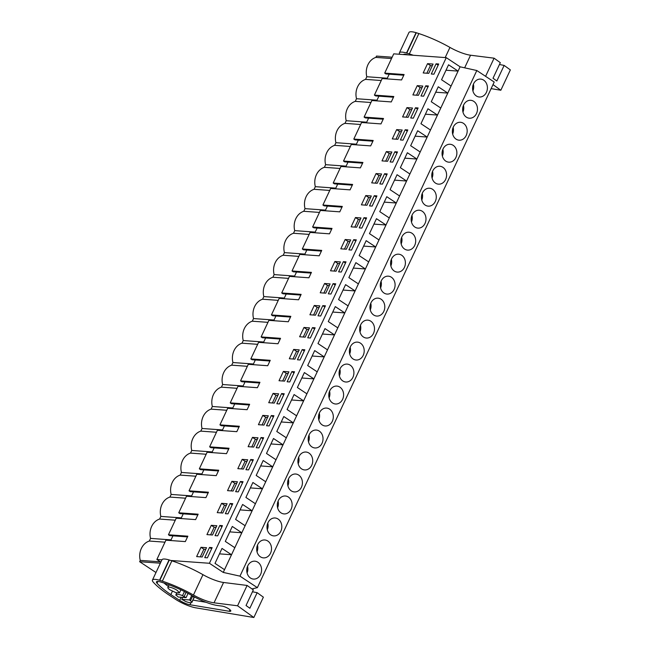 <?xml version="1.0" encoding="UTF-8"?>
<svg xmlns="http://www.w3.org/2000/svg" width="650" height="650" viewBox="0 0 650 650"><rect width="100%" height="100%" fill="white"/><g stroke="black" fill="none" stroke-linecap="round" stroke-linejoin="round"><path stroke-width="0.97" d="M403.78 75.237L385.929 73.946L384.702 73.125L393.729 53.844L446.266 57.655L460.094 66.804L476.816 70.525L494.211 82.038L257.368 587.657L251.932 588.916M392.153 57.216L376.488 56.079L375.871 57.403A14.999 12.374 94.1 0 0 366.811 76.741L365.568 79.389A14.999 12.374 94.1 0 0 356.517 98.727L355.274 101.368A14.999 12.374 94.1 0 0 346.214 120.713L344.979 123.354A14.999 12.374 94.1 0 0 335.92 142.691L334.677 145.34A14.999 12.374 94.1 0 0 325.618 164.678L324.382 167.318A14.999 12.374 94.1 0 0 315.323 186.664L314.08 189.304A14.999 12.374 94.1 0 0 305.021 208.642L303.786 211.291A14.999 12.374 94.1 0 0 294.726 230.628L293.491 233.269A14.999 12.374 94.1 0 0 284.432 252.614L283.189 255.255A14.999 12.374 94.1 0 0 274.129 274.592L272.894 277.241A14.999 12.374 94.1 0 0 263.835 296.579L262.592 299.219A14.999 12.374 94.1 0 0 253.533 318.565L252.297 321.206A14.999 12.374 94.1 0 0 243.238 340.543L241.995 343.192A14.999 12.374 94.1 0 0 232.936 362.529L231.701 365.17A14.999 12.374 94.1 0 0 222.641 384.516L221.406 387.156A14.999 12.374 94.1 0 0 212.347 406.494L211.104 409.142A14.999 12.374 94.1 0 0 202.044 428.48L200.809 431.121A14.999 12.374 94.1 0 0 191.75 450.458L190.507 453.107A14.999 12.374 94.1 0 0 181.447 472.444L180.213 475.093A14.999 12.374 94.1 0 0 171.153 494.431L169.91 497.071A14.999 12.374 94.1 0 0 160.851 516.409L159.616 519.058A14.999 12.374 94.1 0 0 150.556 538.395L149.321 541.044A14.999 12.374 94.1 0 0 140.262 560.381L139.636 561.706L155.984 572.52M160.867 562.104L156.877 559.471L161.931 559.837M187.525 536.892L169.674 535.592L168.447 534.779L187.858 536.185L185.323 541.596L165.912 540.191L156.877 559.471M172.933 535.836L170.731 540.54M197.819 514.906L179.977 513.614L178.742 512.793L198.153 514.199L196.706 517.294L195.618 519.61L176.207 518.204L168.447 534.779M183.235 513.849L181.033 518.554M208.122 492.919L190.271 491.628L189.044 490.815L208.447 492.221L205.92 497.624L186.509 496.218L178.742 512.793M193.529 491.863L191.327 496.567M218.416 470.941L200.574 469.641L199.339 468.829L218.749 470.234L216.214 475.646L196.804 474.24L189.044 490.815M203.832 469.885L201.622 474.589M228.719 448.955L210.868 447.663L209.633 446.843L229.044 448.248L227.597 451.344L226.509 453.659L207.098 452.254L199.339 468.829M214.126 447.899L211.924 452.603M239.013 426.969L221.171 425.677L219.936 424.864L239.346 426.27L236.811 431.673L217.401 430.267L209.633 446.843M224.429 425.913L222.219 430.617M249.316 404.991L231.465 403.691L230.23 402.878L249.641 404.284L248.194 407.379L247.106 409.695L227.695 408.289L219.936 424.864M234.723 403.934L232.521 408.639M259.61 383.004L241.759 381.713L240.533 380.892L259.935 382.298L257.408 387.709L237.998 386.303L230.23 402.878M245.018 381.948L242.816 386.652M269.904 361.018L252.062 359.726L250.827 358.914L270.238 360.319L268.791 363.415L267.702 365.723L248.292 364.317L240.533 380.892M255.32 359.962L253.118 364.666M280.207 339.04L262.356 337.74L261.121 336.928L280.532 338.333L279.086 341.429L277.997 343.744L258.594 342.339L250.827 358.914M265.614 337.984L263.412 342.688M290.501 317.054L272.659 315.762L271.424 314.941L290.834 316.347L288.299 321.758L268.889 320.352L261.121 336.928M275.917 315.998L273.707 320.702M300.804 295.067L282.953 293.776L281.718 292.963L301.129 294.369L299.683 297.464L298.594 299.78L279.183 298.366L271.424 314.941M286.211 294.011L284.009 298.716M311.098 273.089L293.256 271.798L292.021 270.977L311.431 272.382L308.896 277.794L289.486 276.388L281.718 292.963M296.514 272.033L294.304 276.738M321.401 251.103L303.55 249.811L302.315 248.991L321.726 250.396L320.279 253.492L319.191 255.807L299.78 254.402L292.021 270.977M306.808 250.047L304.606 254.751M331.695 229.117L313.844 227.825L312.618 227.012L332.02 228.418L329.493 233.829L310.082 232.416L302.315 248.991M317.102 228.061L314.901 232.765M341.989 207.139L324.147 205.847L322.912 205.026L342.322 206.432L340.876 209.528L339.787 211.843L320.377 210.438L312.618 227.012M327.405 206.082L325.203 210.787M352.292 185.153L334.441 183.861L333.206 183.04L352.617 184.446L351.171 187.541L350.082 189.857L330.679 188.451L322.912 205.026M337.699 184.096L335.498 188.801M362.586 163.166L344.744 161.874L343.509 161.062L362.919 162.468L360.384 167.879L340.974 166.465L333.206 183.04M348.002 162.11L345.792 166.814M372.889 141.188L355.038 139.896L353.803 139.076L373.214 140.481L371.767 143.577L370.679 145.893L351.268 144.487L343.509 161.062M358.296 140.132L356.094 144.836M383.183 119.202L365.332 117.91L364.106 117.089L383.516 118.495L380.981 123.906L361.571 122.501L353.803 139.076M368.599 118.146L366.389 122.85M393.477 97.216L375.635 95.924L374.4 95.111L393.811 96.517L392.364 99.612L391.276 101.928L371.865 100.522L364.106 117.089M378.893 96.159L376.691 100.864M384.702 73.125L404.105 74.531L401.578 79.942L382.168 78.536L374.4 95.111M389.188 74.181L386.986 78.886M170.796 560.479L209.414 563.274L223.243 572.423L239.964 576.144L257.368 587.657M446.266 57.655L209.414 563.274M436.069 63.814L438.701 64.009L433.932 74.197L431.299 74.002L436.069 63.814L438.149 65.195M353.689 239.688L356.322 239.874L351.544 250.063L348.912 249.876L353.689 239.688L355.761 241.061M405.178 129.764L400.4 139.953L403.041 140.148L407.81 129.959L405.178 129.764L407.257 131.146M386.352 151.596L391.893 152.011L387.546 161.281L381.997 160.891L386.352 151.596L389.244 153.506L391.121 153.644M415.472 107.786L418.104 107.973L413.335 118.162L410.702 117.975L415.472 107.786L417.552 109.159M412.49 108.038L408.143 117.317L402.594 116.927L406.949 107.624L412.49 108.038M425.774 85.8L428.407 85.995L423.629 96.176L420.997 95.989L425.774 85.8L427.846 87.173M422.784 86.06L418.438 95.331L412.888 94.941L417.243 85.646L422.784 86.06M394.875 151.751L397.507 151.938L392.738 162.126L390.106 161.939L394.875 151.751L396.955 153.124M402.188 130.024L397.849 139.295L392.291 138.913L396.654 129.61L402.188 130.024M371.296 195.975L366.949 205.246L361.4 204.856L365.755 195.561L371.296 195.975M384.581 173.737L387.213 173.924L382.444 184.112L379.811 183.926L384.581 173.737L386.661 175.11M381.591 173.989L377.252 183.268L371.694 182.877L376.058 173.574L381.591 173.989M355.461 217.539L360.994 217.961L356.655 227.232L351.106 226.842L355.461 217.539L358.353 219.456L360.23 219.594M322.79 305.638L325.423 305.825L320.653 316.014L318.021 315.827L322.79 305.638L324.87 307.011M294.864 359.133L289.315 358.743L293.67 349.44L299.211 349.863L294.864 359.133M302.193 349.602L304.834 349.789L300.056 359.978L297.424 359.791L302.193 349.602L304.273 350.976M219.814 525.468L222.446 525.663L217.677 535.852L215.044 535.657L219.814 525.468L221.894 526.849M314.267 305.476L319.808 305.89L315.461 315.169L309.912 314.779L314.267 305.476L317.159 307.393L319.036 307.531M312.496 327.616L315.128 327.811L310.359 338L307.726 337.805L312.496 327.616L314.576 328.998M273.073 393.412L278.614 393.827L274.267 403.098L268.718 402.707L273.073 393.412L275.966 395.322L277.842 395.468M345.158 239.525L350.699 239.939L346.352 249.218L340.803 248.828L345.158 239.525L348.051 241.443L349.928 241.581M374.278 195.715L376.919 195.91L372.141 206.099L369.509 205.904L374.278 195.715L376.358 197.096M363.984 217.701L359.214 227.89L361.847 228.077L366.616 217.888L363.984 217.701L366.064 219.074M334.864 261.511L340.405 261.926L336.058 271.196L330.509 270.806L334.864 261.511L337.756 263.421L339.633 263.567M343.387 261.666L338.618 271.854L341.25 272.049L346.019 261.861L343.387 261.666L345.467 263.047M324.569 283.489L330.102 283.912L325.764 293.183L320.206 292.793L324.569 283.489L327.462 285.407L329.339 285.545M333.092 283.652L335.725 283.839L330.956 294.027L328.315 293.841L333.092 283.652L335.173 285.025M299.609 336.757L303.973 327.462L309.506 327.876L305.167 337.147L299.609 336.757M281.604 393.567L276.827 403.756L279.459 403.951L284.237 393.762L281.604 393.567L283.676 394.948M291.899 371.589L294.531 371.776L289.762 381.964L287.129 381.777L291.899 371.589L293.979 372.962M258.424 424.694L262.779 415.391L268.32 415.813L263.973 425.084L258.424 424.694M271.302 415.553L266.533 425.742L269.165 425.929L273.934 415.74L271.302 415.553L273.382 416.926M230.116 503.49L225.339 513.679L227.971 513.866L232.749 503.677L230.116 503.49L232.188 504.863M227.533 490.644L231.887 481.341L237.421 481.764L233.082 491.034L227.533 490.644M250.705 459.517L253.346 459.712L248.568 469.901L245.936 469.706L250.705 459.517L252.785 460.899M247.723 459.777L243.376 469.048L237.827 468.658L242.182 459.363L247.723 459.777M261.007 437.539L263.64 437.726L258.871 447.915L256.23 447.728L261.007 437.539L263.088 438.913M258.017 437.791L253.679 447.07L248.121 446.68L252.484 437.377L258.017 437.791M217.23 512.631L221.585 503.327L227.126 503.742L222.779 513.021L217.23 512.631M216.832 525.728L212.485 534.999L206.936 534.609L211.291 525.314L216.832 525.728M240.411 481.504L235.641 491.692L238.274 491.879L243.043 481.691L240.411 481.504L242.491 482.877M428.74 73.344L423.191 72.962L427.546 63.659L433.079 64.074L428.74 73.344M284.57 381.119L279.021 380.729L283.376 371.426L288.909 371.841L284.57 381.119M209.519 547.454L212.152 547.641L207.374 557.83L204.742 557.643L209.519 547.454L211.591 548.827M202.183 556.985L196.633 556.595L200.988 547.292L206.529 547.706L202.183 556.985M460.094 66.804L458.079 71.102L448.557 64.797L441.553 79.747L451.076 86.052L449.613 89.18L447.785 93.08L438.262 86.783L431.259 101.733L440.781 108.038L437.483 115.066L427.96 108.761L420.956 123.711L430.479 130.016L427.188 137.053L417.666 130.748L410.662 145.697L420.184 152.002L418.722 155.131L416.894 159.031L407.363 152.734L400.359 167.684L409.89 173.989L406.591 181.017L397.069 174.712L390.065 189.662L399.588 195.967L396.297 203.003L386.774 196.698L379.771 211.648L389.293 217.953L385.994 224.981L376.472 218.684L369.468 233.634L378.991 239.939L375.7 246.967L366.178 240.662L359.174 255.613L368.696 261.918L367.234 265.046L365.398 268.954L355.875 262.649L348.871 277.599L358.394 283.904L356.931 287.032L355.103 290.932L345.581 284.635L338.577 299.585L348.099 305.89L344.809 312.918L335.286 306.613L328.274 321.563L337.805 327.868L334.506 334.904L324.984 328.599L317.98 343.549L327.502 349.854L326.04 352.983L324.212 356.882L314.689 350.586L307.686 365.536L317.208 371.841L313.909 378.869L304.387 372.564L297.383 387.514L306.906 393.819L303.615 400.855L294.092 394.55L287.089 409.5L296.611 415.805L295.149 418.933L293.312 422.833L283.79 416.536L276.786 431.486L286.309 437.791L283.018 444.819L273.496 438.514L266.492 453.464L276.014 459.769L272.724 466.806L263.201 460.501L256.189 475.451L265.72 481.756L262.421 488.784L252.899 482.487L245.895 497.437L255.418 503.742L252.127 510.77L242.604 504.465L235.601 519.415L245.123 525.72L241.824 532.756L232.302 526.451L225.298 541.401L234.821 547.706L223.243 572.423M219.464 553.865L231.53 554.734L222.007 548.429L215.004 563.387L224.526 569.692M476.816 70.525L239.964 576.144M229.759 531.879L241.824 532.756L234.821 547.706M240.061 509.892L252.127 510.77L245.123 525.72M250.356 487.914L262.421 488.784L255.418 503.742M260.65 465.928L272.724 466.806L265.72 481.756M270.952 443.942L283.018 444.819L276.014 459.769M281.247 421.964L293.312 422.833L286.309 437.791M291.549 399.977L303.615 400.855L296.611 415.805M301.844 377.999L313.909 378.869L306.906 393.819M312.146 356.013L324.212 356.882L317.208 371.841M322.441 334.027L334.506 334.904L327.502 349.854M332.735 312.049L344.809 312.918L337.805 327.868M343.037 290.062L355.103 290.932L348.099 305.89M353.332 268.076L365.398 268.954L358.394 283.904M363.634 246.098L375.7 246.967L368.696 261.918M373.929 224.112L385.994 224.981L378.991 239.939M384.231 202.126L396.297 203.003L389.293 217.953M394.526 180.148L406.591 181.017L399.588 195.967M404.82 158.161L416.894 159.031L409.89 173.989M415.123 136.175L427.188 137.053L420.184 152.002M425.417 114.197L437.483 115.066L430.479 130.016M435.719 92.211L447.785 93.08L440.781 108.038M446.014 70.224L458.079 71.102L451.076 86.052M486.427 92.308A8.978 7.41 -85.9 0 1 479.351 97.004A8.978 7.41 -85.9 0 1 473.574 83.793A8.978 7.41 -85.9 0 1 480.651 79.097A8.978 7.41 -85.9 0 1 486.427 92.308M278.281 500.703A8.978 7.41 -85.9 0 1 285.358 495.999A8.978 7.41 -85.9 0 1 291.135 509.218A8.978 7.41 -85.9 0 1 284.058 513.914A8.978 7.41 -85.9 0 1 278.281 500.703M267.979 522.689A8.978 7.41 -85.9 0 1 275.056 517.985A8.978 7.41 -85.9 0 1 280.841 531.196A8.978 7.41 -85.9 0 1 273.764 535.901A8.978 7.41 -85.9 0 1 267.979 522.689M360.661 324.838A8.978 7.41 -85.9 0 1 367.738 320.133A8.978 7.41 -85.9 0 1 373.523 333.344A8.978 7.41 -85.9 0 1 366.446 338.049A8.978 7.41 -85.9 0 1 360.661 324.838M412.149 214.914A8.978 7.41 -85.9 0 1 419.226 210.218A8.978 7.41 -85.9 0 1 425.011 223.429A8.978 7.41 -85.9 0 1 417.934 228.126A8.978 7.41 -85.9 0 1 412.149 214.914M401.854 236.901A8.978 7.41 -85.9 0 1 408.931 232.204A8.978 7.41 -85.9 0 1 414.708 245.416A8.978 7.41 -85.9 0 1 407.631 250.112A8.978 7.41 -85.9 0 1 401.854 236.901M391.552 258.887A8.978 7.41 -85.9 0 1 398.629 254.182A8.978 7.41 -85.9 0 1 404.414 267.394A8.978 7.41 -85.9 0 1 397.337 272.098A8.978 7.41 -85.9 0 1 391.552 258.887M453.343 126.986A8.978 7.41 -85.9 0 1 460.419 122.281A8.978 7.41 -85.9 0 1 466.196 135.493A8.978 7.41 -85.9 0 1 459.119 140.197A8.978 7.41 -85.9 0 1 453.343 126.986M476.499 113.514A8.978 7.41 -85.9 0 1 469.422 118.211A8.978 7.41 -85.9 0 1 463.637 104.999A8.978 7.41 -85.9 0 1 470.714 100.303A8.978 7.41 -85.9 0 1 476.499 113.514M432.746 170.95A8.978 7.41 -85.9 0 1 439.823 166.254A8.978 7.41 -85.9 0 1 445.608 179.465A8.978 7.41 -85.9 0 1 438.523 184.161A8.978 7.41 -85.9 0 1 432.746 170.95M443.04 148.964A8.978 7.41 -85.9 0 1 450.125 144.268A8.978 7.41 -85.9 0 1 455.902 157.479A8.978 7.41 -85.9 0 1 448.825 162.175A8.978 7.41 -85.9 0 1 443.04 148.964M435.305 201.443A8.978 7.41 -85.9 0 1 428.228 206.148A8.978 7.41 -85.9 0 1 422.451 192.936A8.978 7.41 -85.9 0 1 429.528 188.232A8.978 7.41 -85.9 0 1 435.305 201.443M350.366 346.816A8.978 7.41 -85.9 0 1 357.443 342.119A8.978 7.41 -85.9 0 1 363.22 355.331A8.978 7.41 -85.9 0 1 356.143 360.027A8.978 7.41 -85.9 0 1 350.366 346.816M329.769 390.788A8.978 7.41 -85.9 0 1 336.846 386.084A8.978 7.41 -85.9 0 1 342.623 399.295A8.978 7.41 -85.9 0 1 335.546 403.999A8.978 7.41 -85.9 0 1 329.769 390.788M319.467 412.766A8.978 7.41 -85.9 0 1 326.544 408.07A8.978 7.41 -85.9 0 1 332.329 421.281A8.978 7.41 -85.9 0 1 325.252 425.977A8.978 7.41 -85.9 0 1 319.467 412.766M309.173 434.753A8.978 7.41 -85.9 0 1 316.249 430.048A8.978 7.41 -85.9 0 1 322.034 443.267A8.978 7.41 -85.9 0 1 314.949 447.964A8.978 7.41 -85.9 0 1 309.173 434.753M370.955 302.851A8.978 7.41 -85.9 0 1 378.04 298.155A8.978 7.41 -85.9 0 1 383.817 311.366A8.978 7.41 -85.9 0 1 376.74 316.062A8.978 7.41 -85.9 0 1 370.955 302.851M394.111 289.38A8.978 7.41 -85.9 0 1 387.034 294.076A8.978 7.41 -85.9 0 1 381.257 280.865A8.978 7.41 -85.9 0 1 388.334 276.169A8.978 7.41 -85.9 0 1 394.111 289.38M352.926 377.317A8.978 7.41 -85.9 0 1 345.849 382.013A8.978 7.41 -85.9 0 1 340.064 368.802A8.978 7.41 -85.9 0 1 347.141 364.098A8.978 7.41 -85.9 0 1 352.926 377.317M311.732 465.246A8.978 7.41 -85.9 0 1 304.655 469.95A8.978 7.41 -85.9 0 1 298.878 456.739A8.978 7.41 -85.9 0 1 305.955 452.034A8.978 7.41 -85.9 0 1 311.732 465.246M270.538 553.183A8.978 7.41 -85.9 0 1 263.461 557.879A8.978 7.41 -85.9 0 1 257.684 544.668A8.978 7.41 -85.9 0 1 264.761 539.971A8.978 7.41 -85.9 0 1 270.538 553.183M301.438 487.232A8.978 7.41 -85.9 0 1 294.361 491.928A8.978 7.41 -85.9 0 1 288.576 478.717A8.978 7.41 -85.9 0 1 295.652 474.021A8.978 7.41 -85.9 0 1 301.438 487.232M247.748 565.874A8.978 7.41 -85.9 0 1 254.824 561.178A8.978 7.41 -85.9 0 1 260.609 574.389A8.978 7.41 -85.9 0 1 253.533 579.085A8.978 7.41 -85.9 0 1 247.748 565.874M375.871 57.403L391.536 58.541M365.568 79.389L381.233 80.519M366.811 76.741L387.294 78.228M377 100.206L356.517 98.727M355.274 101.368L370.939 102.505M366.697 122.192L346.214 120.713M344.979 123.354L360.636 124.491M356.403 144.178L335.92 142.691M334.677 145.34L350.342 146.469M346.101 166.156L325.618 164.678M324.382 167.318L340.039 168.456M335.806 188.143L315.323 186.664M314.08 189.304L329.745 190.442M325.504 210.129L305.021 208.642M303.786 211.291L319.451 212.42M315.209 232.107L294.726 230.628M293.491 233.269L309.148 234.406M304.915 254.093L284.432 252.614M283.189 255.255L298.854 256.392M294.613 276.079L274.129 274.592M272.894 277.241L288.551 278.371M284.318 298.058L263.835 296.579M262.592 299.219L278.257 300.357M274.016 320.044L253.533 318.565M252.297 321.206L267.963 322.343M263.721 342.03L243.238 340.543M241.995 343.192L257.66 344.321M253.419 364.008L232.936 362.529M231.701 365.17L247.366 366.308M243.124 385.994L222.641 384.516M221.406 387.156L237.063 388.294M232.83 407.981L212.347 406.494M211.104 409.142L226.769 410.272M222.528 429.959L202.044 428.48M200.809 431.121L216.466 432.258M212.233 451.945L191.75 450.458M190.507 453.107L206.172 454.244M201.931 473.931L181.447 472.444M180.213 475.093L195.877 476.223M191.636 495.909L171.153 494.431M169.91 497.071L185.575 498.209M181.342 517.896L160.851 516.409M159.616 519.058L175.281 520.195M171.039 539.882L150.556 538.395M149.321 541.044L164.978 542.173M160.469 561.844L140.262 560.381M160.347 563.201L139.636 561.706M385.661 161.151L389.244 153.506M406.949 107.624L409.841 109.541L411.718 109.679M406.258 117.179L409.841 109.541M417.243 85.646L420.136 87.555L422.012 87.693M416.561 95.201L420.136 87.555M396.654 129.61L399.539 131.519L401.424 131.666M395.964 139.165L399.539 131.519M365.755 195.561L368.648 197.47L370.524 197.616M365.072 205.116L368.648 197.47M376.058 173.574L378.95 175.492L380.827 175.63M375.367 183.129L378.95 175.492M354.77 227.102L358.353 219.456M293.67 349.44L296.562 351.358L298.439 351.496M292.988 359.003L296.562 351.358M313.576 315.031L317.159 307.393M272.391 402.967L275.966 395.322M344.476 249.08L348.051 241.443M334.173 271.066L337.756 263.421M323.879 293.053L327.462 285.407M303.973 327.462L306.865 329.371L308.742 329.517M303.282 337.017L306.865 329.371M262.779 415.391L265.671 417.308L267.548 417.446M262.088 424.954L265.671 417.308M231.887 481.341L234.78 483.259L236.657 483.397M231.197 490.904L234.78 483.259M242.182 459.363L245.074 461.273L246.951 461.419M241.491 468.918L245.074 461.273M252.484 437.377L255.377 439.294L257.254 439.433M251.794 446.932L255.377 439.294M221.585 503.327L224.477 505.245L226.354 505.383M220.903 512.883L224.477 505.245M211.291 525.314L214.183 527.223L216.06 527.369M210.6 534.869L214.183 527.223M427.546 63.659L430.438 65.577L432.315 65.715M426.855 73.214L430.438 65.577M283.376 371.426L286.268 373.344L288.145 373.482M282.685 380.981L286.268 373.344M200.988 547.292L203.881 549.209L205.766 549.347M200.306 556.855L203.881 549.209M177.434 596.156A7.378 1.755 -154.9 0 0 178.246 597.049L186.087 597.618A7.378 1.755 -154.9 0 0 184.088 596.635L182.528 595.611A8.856 2.104 -154.9 0 0 175.906 594.742A8.856 2.104 -154.9 0 0 175.874 595.124L177.434 596.156M186.087 592.369L184.088 596.635M188.061 593.401L186.087 597.618M191.734 595.416L189.613 599.95L181.773 599.381A7.378 1.755 -154.9 0 0 183.771 600.356L185.331 601.38A8.856 2.104 -154.9 0 0 191.953 602.249A8.856 2.104 -154.9 0 0 191.986 601.867L190.426 600.836A7.378 1.755 -154.9 0 0 189.613 599.95M191.986 601.867L194.114 597.326L192.554 596.294L190.426 600.836M182.715 597.366L181.773 599.381M170.064 589.891L175.923 592.67L179.457 592.865L177.271 590.411A6.394 1.519 -154.9 0 0 171.421 587.633A6.394 1.519 -154.9 0 0 167.879 587.438A6.394 1.519 -154.9 0 0 170.064 589.891M181.309 590.013A8.856 2.104 -154.9 0 0 180.846 589.916M182.528 595.611L184.438 591.533M191.953 602.249L194.074 597.707A8.856 2.104 -154.9 0 0 194.114 597.326M472.899 90.878A8.978 7.41 94.1 0 0 473.379 84.232M247.073 572.959A8.978 7.41 94.1 0 0 247.561 566.312M462.962 112.084A8.978 7.41 94.1 0 0 463.45 105.438M452.668 134.062A8.978 7.41 94.1 0 0 453.148 127.416M442.374 156.049A8.978 7.41 94.1 0 0 442.853 149.403M432.071 178.035A8.978 7.41 94.1 0 0 432.551 171.389M421.777 200.013A8.978 7.41 94.1 0 0 422.256 193.367M411.474 221.999A8.978 7.41 94.1 0 0 411.962 215.353M401.18 243.986A8.978 7.41 94.1 0 0 401.659 237.339M390.877 265.964A8.978 7.41 94.1 0 0 391.365 259.317M380.583 287.95A8.978 7.41 94.1 0 0 381.062 281.304M370.289 309.936A8.978 7.41 94.1 0 0 370.768 303.282M359.986 331.914A8.978 7.41 94.1 0 0 360.466 325.268M349.692 353.901A8.978 7.41 94.1 0 0 350.171 347.254M339.389 375.887A8.978 7.41 94.1 0 0 339.877 369.233M329.095 397.865A8.978 7.41 94.1 0 0 329.574 391.219M318.801 419.851A8.978 7.41 94.1 0 0 319.28 413.205M308.498 441.837A8.978 7.41 94.1 0 0 308.977 435.183M298.204 463.816A8.978 7.41 94.1 0 0 298.683 457.169M287.901 485.802A8.978 7.41 94.1 0 0 288.389 479.156M277.607 507.788A8.978 7.41 94.1 0 0 278.086 501.134M267.304 529.766A8.978 7.41 94.1 0 0 267.792 523.12M257.01 551.753A8.978 7.41 94.1 0 0 257.489 545.106M408.923 32.573A14.495 3.445 25.1 0 1 408.947 32.5A14.495 3.445 25.1 0 1 416.049 32.654A17.217 4.095 25.1 0 1 416.317 32.736L418.852 33.564A44.281 10.53 25.1 0 1 449.946 47.417A19.679 4.68 25.1 0 0 470.551 55.217L494.089 58.183L500.313 62.668L493.017 78.244L496.836 80.998L504.14 65.422L499.452 64.504M491.132 88.627L500.833 90.244L510.364 69.899L504.14 65.422M399.766 54.283A13.284 3.161 25.1 0 1 399.392 52.91A14.495 3.445 25.1 0 1 399.417 52.837A14.495 3.445 25.1 0 1 406.518 52.991A17.217 4.095 25.1 0 1 406.786 53.072L409.321 53.909A44.281 10.53 25.1 0 1 413.27 55.258M500.833 90.244L493.009 84.606M403.455 54.551A8.385 1.999 25.1 0 1 407.591 54.722A39.52 9.401 25.1 0 1 408.159 54.892M406.518 52.991L416.049 32.654M485.591 76.326L494.089 58.183M252.468 591.76L257.148 592.678L263.372 597.163L253.849 617.5L195.78 607.831A17.217 4.095 25.1 0 1 175.459 599.251L168.163 594.466A15.746 3.746 25.1 0 1 167.148 593.775L165.888 592.889A56.583 13.455 25.1 0 1 153.27 582.173A13.284 3.161 25.1 0 1 152.409 580.166A14.495 3.445 25.1 0 1 152.433 580.101A14.495 3.445 25.1 0 1 159.534 580.247A17.217 4.095 25.1 0 1 159.803 580.336L162.338 581.165A44.281 10.53 25.1 0 1 193.44 595.018L202.963 574.673A44.281 10.53 25.1 0 0 171.868 560.828L169.325 559.991A17.217 4.095 25.1 0 0 169.057 559.91A14.495 3.445 25.1 0 0 161.964 559.756A14.495 3.445 25.1 0 0 161.931 559.829M257.148 592.678L249.852 608.262L246.033 605.508L253.329 589.924L247.106 585.447L223.568 582.481A19.679 4.68 25.1 0 1 202.963 574.673M253.849 617.5L237.575 605.784L214.037 602.818A19.679 4.68 25.1 0 1 193.44 595.018M170.836 594.604A56.583 13.455 25.1 0 1 157.032 583.261A8.385 1.999 25.1 0 1 156.431 581.872A8.385 1.999 25.1 0 1 160.607 581.977A39.52 9.401 25.1 0 1 192.441 595.822A23.944 5.696 25.1 0 0 217.994 605.589L222.024 606.092A5.566 1.324 25.1 0 1 222.454 606.166A5.566 1.324 25.1 0 1 228.126 608.457A5.566 1.324 25.1 0 1 230.791 611.065A5.566 1.324 25.1 0 1 229.222 611.284L189.963 604.744A8.718 2.072 25.1 0 1 179.668 600.397L170.836 594.604L172.412 591.232M159.534 580.247L169.057 559.91M237.575 605.784L247.106 585.447M164.06 583.058A56.583 13.455 -154.9 0 0 168.334 586.462M206.123 602.306L192.952 600.113M192.766 596.009L193.091 596.651M406.786 53.072L416.317 32.736M409.321 53.909L418.852 33.564M445.193 57.574L449.946 47.417M464.652 67.819L470.551 55.217M404.861 54.194L404.649 54.641M159.803 580.336L169.325 559.991M162.338 581.165L171.868 560.828M214.037 602.818L223.568 582.481M157.877 581.449L157.032 583.261M229.954 609.733L229.222 611.284M190.921 602.704L189.963 604.744M181.139 597.253L179.668 600.397M180.895 589.81L179.465 592.865M169.097 584.829L167.879 587.438M176.768 592.914L175.906 594.742M399.417 52.837L408.947 32.5M152.433 580.101L161.964 559.756"/></g></svg>
